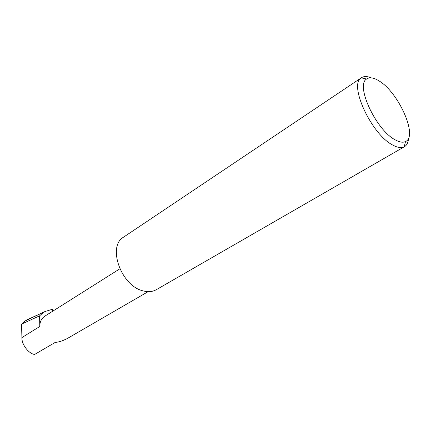 <?xml version="1.0" encoding="UTF-8"?>
<svg xmlns="http://www.w3.org/2000/svg" width="431" height="431" viewBox="0 0 431 431"><rect width="100%" height="100%" fill="white"/><g stroke="black" fill="none" stroke-linecap="round" stroke-linejoin="round"><path stroke-width="0.65" d="M148.135 291.652L67.349 338.486C62.802 340.856 58.756 342.16 55.216 342.413L34.609 354.454C28.597 353.684 21.572 344.38 21.911 337.586L21.55 324.107L24.863 321.1L45.18 311.457L52.323 309.307L52.377 311.419M395.313 139.892C399.553 142.23 402.953 142.785 405.517 141.551C418.28 136.428 398.492 92.164 378.946 80.85C373.661 77.569 369.545 76.96 366.603 79.013C355.171 85.122 376.134 130.264 395.313 139.892M408.545 138.092C408.286 142.338 406.929 145.204 404.472 146.691L404.192 146.842C401.358 148.248 397.587 147.677 392.889 145.123C371.576 134.634 348.415 84.519 361.27 77.866L361.534 77.677C363.953 76.131 367.12 76.179 371.048 77.828M404.472 146.691L156.329 289.686C152.617 291.782 148.286 292.196 143.329 290.93C121.256 286.313 106.969 246.214 123.616 237.115L361.534 77.677M119.813 268.825L44.657 316.295C41.441 318.461 39.819 321.855 39.787 326.482L39.598 315.837L43.186 312.664M39.598 315.837L21.55 324.107M24.863 321.1L28.376 319.204M39.787 326.482L21.911 337.586M405.517 141.551L404.192 146.842M366.603 79.013L361.27 77.866M45.18 311.457L26.711 319.974"/></g></svg>
